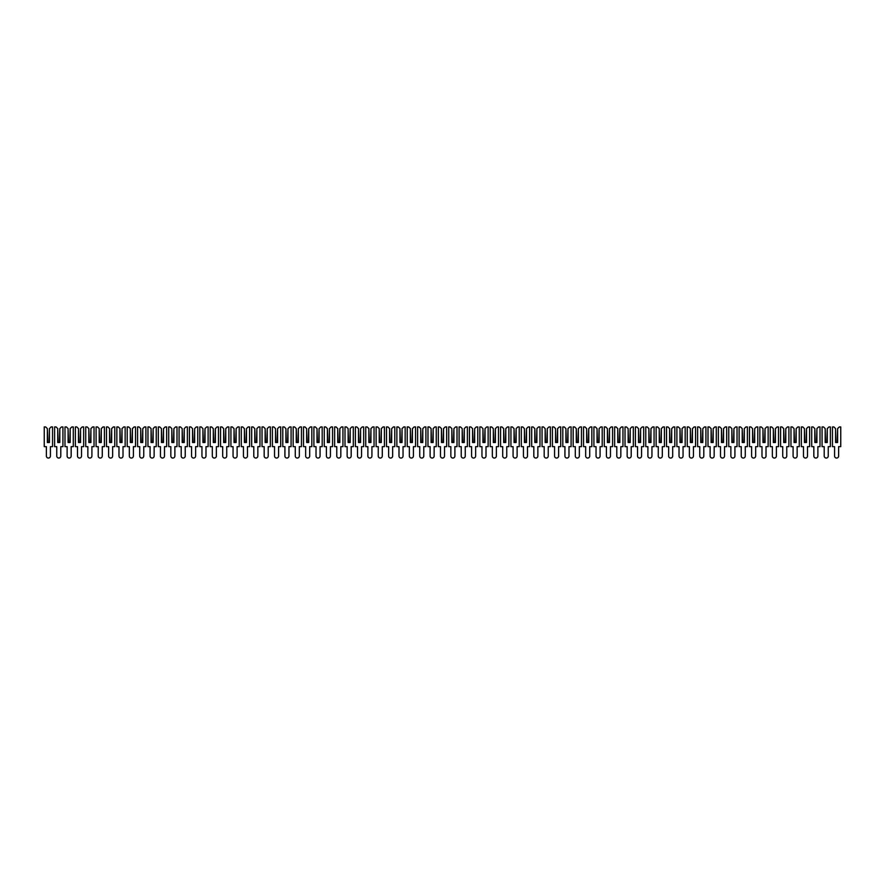 <?xml version="1.0" encoding="UTF-8"?>
<svg xmlns="http://www.w3.org/2000/svg" width="885" height="885" viewBox="0 0 885 885"><rect width="100%" height="100%" fill="white"/><g stroke="black" fill="none" stroke-linecap="round" stroke-linejoin="round"><path stroke-width="1.33" d="M45.699 426.946L47.359 428.606L47.359 442.5L49.438 442.5L49.438 428.606L51.098 426.946L52.547 426.946L52.547 446.648L50.423 446.648L50.423 456.029A2.024 2.024 0 0 1 48.398 458.054A2.024 2.024 0 0 1 46.374 456.029L46.374 446.648L44.25 446.648L44.25 426.946L45.699 426.946M47.724 442.5L47.359 428.606M49.438 428.606L49.073 442.5M56.076 426.946L57.735 428.606L57.735 442.5L59.804 442.5L59.804 428.606L61.463 426.946L62.923 426.946L62.923 446.648L60.788 446.648L60.788 456.029A2.024 2.024 0 0 1 58.775 458.054A2.024 2.024 0 0 1 56.751 456.029L56.751 446.648L54.616 446.648L54.616 426.946L56.076 426.946M58.1 442.5L57.735 428.606M59.804 428.606L59.439 442.5M66.441 426.946L68.101 428.606L68.101 442.5L70.18 442.5L70.18 428.606L71.84 426.946L73.289 426.946L73.289 446.648L71.165 446.648L71.165 456.029A2.024 2.024 0 0 1 69.141 458.054A2.024 2.024 0 0 1 67.116 456.029L67.116 446.648L64.992 446.648L64.992 426.946L66.441 426.946M68.466 442.5L68.101 428.606M70.18 428.606L69.815 442.5M76.818 426.946L78.477 428.606L78.477 442.5L80.546 442.5L80.546 428.606L82.205 426.946L83.666 426.946L83.666 446.648L81.531 446.648L81.531 456.029A2.024 2.024 0 0 1 79.517 458.054A2.024 2.024 0 0 1 77.493 456.029L77.493 446.648L75.358 446.648L75.358 426.946L76.818 426.946M78.842 442.5L78.477 428.606M80.546 428.606L80.181 442.5M87.184 426.946L88.843 428.606L88.843 442.5L90.923 442.5L90.923 428.606L92.582 426.946L94.031 426.946L94.031 446.648L91.907 446.648L91.907 456.029A2.024 2.024 0 0 1 89.883 458.054A2.024 2.024 0 0 1 87.858 456.029L87.858 446.648L85.734 446.648L85.734 426.946L87.184 426.946M89.208 442.5L88.843 428.606M90.923 428.606L90.558 442.5M97.56 426.946L99.22 428.606L99.22 442.5L101.288 442.5L101.288 428.606L102.948 426.946L104.408 426.946L104.408 446.648L102.273 446.648L102.273 456.029A2.024 2.024 0 0 1 100.259 458.054A2.024 2.024 0 0 1 98.235 456.029L98.235 446.648L96.1 446.648L96.1 426.946L97.56 426.946M99.585 442.5L99.22 428.606M101.288 428.606L100.923 442.5M107.926 426.946L109.585 428.606L109.585 442.5L111.665 442.5L111.665 428.606L113.324 426.946L114.773 426.946L114.773 446.648L112.649 446.648L112.649 456.029A2.024 2.024 0 0 1 110.625 458.054A2.024 2.024 0 0 1 108.601 456.029L108.601 446.648L106.477 446.648L106.477 426.946L107.926 426.946M109.95 442.5L109.585 428.606M111.665 428.606L111.3 442.5M118.302 426.946L119.962 428.606L119.962 442.5L122.03 442.5L122.03 428.606L123.69 426.946L125.15 426.946L125.15 446.648L123.015 446.648L123.015 456.029A2.024 2.024 0 0 1 121.002 458.054A2.024 2.024 0 0 1 118.977 456.029L118.977 446.648L116.842 446.648L116.842 426.946L118.302 426.946M120.327 442.5L119.962 428.606M122.03 428.606L121.665 442.5M128.668 426.946L130.327 428.606L130.327 442.5L132.407 442.5L132.407 428.606L134.066 426.946L135.516 426.946L135.516 446.648L133.392 446.648L133.392 456.029A2.024 2.024 0 0 1 131.367 458.054A2.024 2.024 0 0 1 129.343 456.029L129.343 446.648L127.219 446.648L127.219 426.946L128.668 426.946M130.692 442.5L130.327 428.606M132.407 428.606L132.042 442.5M139.045 426.946L140.704 428.606L140.704 442.5L142.773 442.5L142.773 428.606L144.432 426.946L145.892 426.946L145.892 446.648L143.757 446.648L143.757 456.029A2.024 2.024 0 0 1 141.744 458.054A2.024 2.024 0 0 1 139.719 456.029L139.719 446.648L137.584 446.648L137.584 426.946L139.045 426.946M141.069 442.5L140.704 428.606M142.773 428.606L142.408 442.5M149.41 426.946L151.07 428.606L151.07 442.5L153.149 442.5L153.149 428.606L154.809 426.946L156.258 426.946L156.258 446.648L154.134 446.648L154.134 456.029A2.024 2.024 0 0 1 152.109 458.054A2.024 2.024 0 0 1 150.085 456.029L150.085 446.648L147.961 446.648L147.961 426.946L149.41 426.946M151.435 442.5L151.07 428.606M153.149 428.606L152.784 442.5M159.787 426.946L161.446 428.606L161.446 442.5L163.515 442.5L163.515 428.606L165.174 426.946L166.634 426.946L166.634 446.648L164.499 446.648L164.499 456.029A2.024 2.024 0 0 1 162.486 458.054A2.024 2.024 0 0 1 160.462 456.029L160.462 446.648L158.327 446.648L158.327 426.946L159.787 426.946M161.811 442.5L161.446 428.606M163.515 428.606L163.15 442.5M170.152 426.946L171.812 428.606L171.812 442.5L173.891 442.5L173.891 428.606L175.551 426.946L177 426.946L177 446.648L174.876 446.648L174.876 456.029A2.024 2.024 0 0 1 172.852 458.054A2.024 2.024 0 0 1 170.827 456.029L170.827 446.648L168.703 446.648L168.703 426.946L170.152 426.946M172.177 442.5L171.812 428.606M173.891 428.606L173.526 442.5M180.529 426.946L182.188 428.606L182.188 442.5L184.257 442.5L184.257 428.606L185.916 426.946L187.377 426.946L187.377 446.648L185.242 446.648L185.242 456.029A2.024 2.024 0 0 1 183.228 458.054A2.024 2.024 0 0 1 181.204 456.029L181.204 446.648L179.069 446.648L179.069 426.946L180.529 426.946M182.553 442.5L182.188 428.606M184.257 428.606L183.892 442.5M190.894 426.946L192.554 428.606L192.554 442.5L194.634 442.5L194.634 428.606L196.293 426.946L197.742 426.946L197.742 446.648L195.618 446.648L195.618 456.029A2.024 2.024 0 0 1 193.594 458.054A2.024 2.024 0 0 1 191.569 456.029L191.569 446.648L189.445 446.648L189.445 426.946L190.894 426.946M192.919 442.5L192.554 428.606M194.634 428.606L194.269 442.5M201.271 426.946L202.93 428.606L202.93 442.5L204.999 442.5L204.999 428.606L206.659 426.946L208.119 426.946L208.119 446.648L205.984 446.648L205.984 456.029A2.024 2.024 0 0 1 203.97 458.054A2.024 2.024 0 0 1 201.946 456.029L201.946 446.648L199.811 446.648L199.811 426.946L201.271 426.946M203.296 442.5L202.93 428.606M204.999 428.606L204.634 442.5M211.637 426.946L213.296 428.606L213.296 442.5L215.376 442.5L215.376 428.606L217.035 426.946L218.484 426.946L218.484 446.648L216.36 446.648L216.36 456.029A2.024 2.024 0 0 1 214.336 458.054A2.024 2.024 0 0 1 212.311 456.029L212.311 446.648L210.188 446.648L210.188 426.946L211.637 426.946M213.661 442.5L213.296 428.606M215.376 428.606L215.011 442.5M222.013 426.946L223.673 428.606L223.673 442.5L225.741 442.5L225.741 428.606L227.401 426.946L228.861 426.946L228.861 446.648L226.726 446.648L226.726 456.029A2.024 2.024 0 0 1 224.713 458.054A2.024 2.024 0 0 1 222.688 456.029L222.688 446.648L220.553 446.648L220.553 426.946L222.013 426.946M224.038 442.5L223.673 428.606M225.741 428.606L225.376 442.5M232.379 426.946L234.038 428.606L234.038 442.5L236.118 442.5L236.118 428.606L237.777 426.946L239.227 426.946L239.227 446.648L237.103 446.648L237.103 456.029A2.024 2.024 0 0 1 235.078 458.054A2.024 2.024 0 0 1 233.054 456.029L233.054 446.648L230.93 446.648L230.93 426.946L232.379 426.946M234.403 442.5L234.038 428.606M236.118 428.606L235.753 442.5M242.755 426.946L244.415 428.606L244.415 442.5L246.484 442.5L246.484 428.606L248.143 426.946L249.603 426.946L249.603 446.648L247.468 446.648L247.468 456.029A2.024 2.024 0 0 1 245.455 458.054A2.024 2.024 0 0 1 243.43 456.029L243.43 446.648L241.295 446.648L241.295 426.946L242.755 426.946M244.78 442.5L244.415 428.606M246.484 428.606L246.118 442.5M253.121 426.946L254.78 428.606L254.78 442.5L256.86 442.5L256.86 428.606L258.52 426.946L259.969 426.946L259.969 446.648L257.845 446.648L257.845 456.029A2.024 2.024 0 0 1 255.82 458.054A2.024 2.024 0 0 1 253.796 456.029L253.796 446.648L251.672 446.648L251.672 426.946L253.121 426.946M255.145 442.5L254.78 428.606M256.86 428.606L256.495 442.5M263.498 426.946L265.157 428.606L265.157 442.5L267.226 442.5L267.226 428.606L268.885 426.946L270.345 426.946L270.345 446.648L268.21 446.648L268.21 456.029A2.024 2.024 0 0 1 266.197 458.054A2.024 2.024 0 0 1 264.173 456.029L264.173 446.648L262.037 446.648L262.037 426.946L263.498 426.946M265.522 442.5L265.157 428.606M267.226 428.606L266.861 442.5M273.863 426.946L275.523 428.606L275.523 442.5L277.602 442.5L277.602 428.606L279.262 426.946L280.711 426.946L280.711 446.648L278.587 446.648L278.587 456.029A2.024 2.024 0 0 1 276.562 458.054A2.024 2.024 0 0 1 274.538 456.029L274.538 446.648L272.414 446.648L272.414 426.946L273.863 426.946M275.888 442.5L275.523 428.606M277.602 428.606L277.237 442.5M284.24 426.946L285.899 428.606L285.899 442.5L287.968 442.5L287.968 428.606L289.627 426.946L291.088 426.946L291.088 446.648L288.952 446.648L288.952 456.029A2.024 2.024 0 0 1 286.939 458.054A2.024 2.024 0 0 1 284.915 456.029L284.915 446.648L282.78 446.648L282.78 426.946L284.24 426.946M286.264 442.5L285.899 428.606M287.968 428.606L287.603 442.5M294.605 426.946L296.265 428.606L296.265 442.5L298.345 442.5L298.345 428.606L300.004 426.946L301.453 426.946L301.453 446.648L299.329 446.648L299.329 456.029A2.024 2.024 0 0 1 297.305 458.054A2.024 2.024 0 0 1 295.28 456.029L295.28 446.648L293.156 446.648L293.156 426.946L294.605 426.946M296.63 442.5L296.265 428.606M298.345 428.606L297.98 442.5M304.982 426.946L306.641 428.606L306.641 442.5L308.71 442.5L308.71 428.606L310.37 426.946L311.819 426.946L311.819 446.648L309.695 446.648L309.695 456.029A2.024 2.024 0 0 1 307.67 458.054A2.024 2.024 0 0 1 305.657 456.029L305.657 446.648L303.522 446.648L303.522 426.946L304.982 426.946M307.006 442.5L306.641 428.606M308.71 428.606L308.345 442.5M315.348 426.946L317.007 428.606L317.007 442.5L319.087 442.5L319.087 428.606L320.746 426.946L322.195 426.946L322.195 446.648L320.071 446.648L320.071 456.029A2.024 2.024 0 0 1 318.047 458.054A2.024 2.024 0 0 1 316.022 456.029L316.022 446.648L313.898 446.648L313.898 426.946L315.348 426.946M317.372 442.5L317.007 428.606M319.087 428.606L318.722 442.5M325.724 426.946L327.384 428.606L327.384 442.5L329.452 442.5L329.452 428.606L331.112 426.946L332.561 426.946L332.561 446.648L330.437 446.648L330.437 456.029A2.024 2.024 0 0 1 328.412 458.054A2.024 2.024 0 0 1 326.399 456.029L326.399 446.648L324.264 446.648L324.264 426.946L325.724 426.946M327.749 442.5L327.384 428.606M329.452 428.606L329.087 442.5M336.09 426.946L337.749 428.606L337.749 442.5L339.829 442.5L339.829 428.606L341.488 426.946L342.938 426.946L342.938 446.648L340.813 446.648L340.813 456.029A2.024 2.024 0 0 1 338.789 458.054A2.024 2.024 0 0 1 336.765 456.029L336.765 446.648L334.641 446.648L334.641 426.946L336.09 426.946M338.114 442.5L337.749 428.606M339.829 428.606L339.464 442.5M346.466 426.946L348.126 428.606L348.126 442.5L350.195 442.5L350.195 428.606L351.854 426.946L353.303 426.946L353.303 446.648L351.179 446.648L351.179 456.029A2.024 2.024 0 0 1 349.155 458.054A2.024 2.024 0 0 1 347.141 456.029L347.141 446.648L345.006 446.648L345.006 426.946L346.466 426.946M348.491 442.5L348.126 428.606M350.195 428.606L349.829 442.5M356.832 426.946L358.491 428.606L358.491 442.5L360.571 442.5L360.571 428.606L362.231 426.946L363.68 426.946L363.68 446.648L361.556 446.648L361.556 456.029A2.024 2.024 0 0 1 359.531 458.054A2.024 2.024 0 0 1 357.507 456.029L357.507 446.648L355.383 446.648L355.383 426.946L356.832 426.946M358.856 442.5L358.491 428.606M360.571 428.606L360.206 442.5M367.209 426.946L368.868 428.606L368.868 442.5L370.937 442.5L370.937 428.606L372.596 426.946L374.045 426.946L374.045 446.648L371.921 446.648L371.921 456.029A2.024 2.024 0 0 1 369.897 458.054A2.024 2.024 0 0 1 367.883 456.029L367.883 446.648L365.748 446.648L365.748 426.946L367.209 426.946M369.233 442.5L368.868 428.606M370.937 428.606L370.572 442.5M377.574 426.946L379.234 428.606L379.234 442.5L381.313 442.5L381.313 428.606L382.973 426.946L384.422 426.946L384.422 446.648L382.298 446.648L382.298 456.029A2.024 2.024 0 0 1 380.273 458.054A2.024 2.024 0 0 1 378.249 456.029L378.249 446.648L376.125 446.648L376.125 426.946L377.574 426.946M379.599 442.5L379.234 428.606M381.313 428.606L380.948 442.5M387.951 426.946L389.61 428.606L389.61 442.5L391.679 442.5L391.679 428.606L393.338 426.946L394.787 426.946L394.787 446.648L392.663 446.648L392.663 456.029A2.024 2.024 0 0 1 390.639 458.054A2.024 2.024 0 0 1 388.626 456.029L388.626 446.648L386.491 446.648L386.491 426.946L387.951 426.946M389.975 442.5L389.61 428.606M391.679 428.606L391.314 442.5M398.316 426.946L399.976 428.606L399.976 442.5L402.055 442.5L402.055 428.606L403.715 426.946L405.164 426.946L405.164 446.648L403.04 446.648L403.04 456.029A2.024 2.024 0 0 1 401.016 458.054A2.024 2.024 0 0 1 398.991 456.029L398.991 446.648L396.867 446.648L396.867 426.946L398.316 426.946M400.341 442.5L399.976 428.606M402.055 428.606L401.69 442.5M408.693 426.946L410.352 428.606L410.352 442.5L412.421 442.5L412.421 428.606L414.08 426.946L415.53 426.946L415.53 446.648L413.406 446.648L413.406 456.029A2.024 2.024 0 0 1 411.381 458.054A2.024 2.024 0 0 1 409.368 456.029L409.368 446.648L407.233 446.648L407.233 426.946L408.693 426.946M410.717 442.5L410.352 428.606M412.421 428.606L412.056 442.5M419.059 426.946L420.718 428.606L420.718 442.5L422.798 442.5L422.798 428.606L424.457 426.946L425.906 426.946L425.906 446.648L423.782 446.648L423.782 456.029A2.024 2.024 0 0 1 421.758 458.054A2.024 2.024 0 0 1 419.733 456.029L419.733 446.648L417.609 446.648L417.609 426.946L419.059 426.946M421.083 442.5L420.718 428.606M422.798 428.606L422.433 442.5M429.435 426.946L431.095 428.606L431.095 442.5L433.163 442.5L433.163 428.606L434.823 426.946L436.272 426.946L436.272 446.648L434.148 446.648L434.148 456.029A2.024 2.024 0 0 1 432.123 458.054A2.024 2.024 0 0 1 430.11 456.029L430.11 446.648L427.975 446.648L427.975 426.946L429.435 426.946M431.46 442.5L431.095 428.606M433.163 428.606L432.798 442.5M439.801 426.946L441.46 428.606L441.46 442.5L443.54 442.5L443.54 428.606L445.199 426.946L446.648 426.946L446.648 446.648L444.524 446.648L444.524 456.029A2.024 2.024 0 0 1 442.5 458.054A2.024 2.024 0 0 1 440.476 456.029L440.476 446.648L438.352 446.648L438.352 426.946L439.801 426.946M441.825 442.5L441.46 428.606M443.54 428.606L443.175 442.5M450.177 426.946L451.837 428.606L451.837 442.5L453.905 442.5L453.905 428.606L455.565 426.946L457.014 426.946L457.014 446.648L454.89 446.648L454.89 456.029A2.024 2.024 0 0 1 452.866 458.054A2.024 2.024 0 0 1 450.852 456.029L450.852 446.648L448.717 446.648L448.717 426.946L450.177 426.946M452.202 442.5L451.837 428.606M453.905 428.606L453.54 442.5M460.543 426.946L462.202 428.606L462.202 442.5L464.282 442.5L464.282 428.606L465.941 426.946L467.391 426.946L467.391 446.648L465.267 446.648L465.267 456.029A2.024 2.024 0 0 1 463.242 458.054A2.024 2.024 0 0 1 461.218 456.029L461.218 446.648L459.094 446.648L459.094 426.946L460.543 426.946M462.567 442.5L462.202 428.606M464.282 428.606L463.917 442.5M470.92 426.946L472.579 428.606L472.579 442.5L474.648 442.5L474.648 428.606L476.307 426.946L477.756 426.946L477.756 446.648L475.632 446.648L475.632 456.029A2.024 2.024 0 0 1 473.608 458.054A2.024 2.024 0 0 1 471.594 456.029L471.594 446.648L469.459 446.648L469.459 426.946L470.92 426.946M472.944 442.5L472.579 428.606M474.648 428.606L474.283 442.5M481.285 426.946L482.945 428.606L482.945 442.5L485.024 442.5L485.024 428.606L486.684 426.946L488.133 426.946L488.133 446.648L486.009 446.648L486.009 456.029A2.024 2.024 0 0 1 483.984 458.054A2.024 2.024 0 0 1 481.96 456.029L481.96 446.648L479.836 446.648L479.836 426.946L481.285 426.946M483.31 442.5L482.945 428.606M485.024 428.606L484.659 442.5M491.662 426.946L493.321 428.606L493.321 442.5L495.39 442.5L495.39 428.606L497.049 426.946L498.498 426.946L498.498 446.648L496.374 446.648L496.374 456.029A2.024 2.024 0 0 1 494.35 458.054A2.024 2.024 0 0 1 492.337 456.029L492.337 446.648L490.202 446.648L490.202 426.946L491.662 426.946M493.686 442.5L493.321 428.606M495.39 428.606L495.025 442.5M502.027 426.946L503.687 428.606L503.687 442.5L505.766 442.5L505.766 428.606L507.426 426.946L508.875 426.946L508.875 446.648L506.751 446.648L506.751 456.029A2.024 2.024 0 0 1 504.727 458.054A2.024 2.024 0 0 1 502.702 456.029L502.702 446.648L500.578 446.648L500.578 426.946L502.027 426.946M504.052 442.5L503.687 428.606M505.766 428.606L505.401 442.5M512.404 426.946L514.063 428.606L514.063 442.5L516.132 442.5L516.132 428.606L517.791 426.946L519.241 426.946L519.241 446.648L517.117 446.648L517.117 456.029A2.024 2.024 0 0 1 515.092 458.054A2.024 2.024 0 0 1 513.079 456.029L513.079 446.648L510.944 446.648L510.944 426.946L512.404 426.946M514.428 442.5L514.063 428.606M516.132 428.606L515.767 442.5M522.769 426.946L524.429 428.606L524.429 442.5L526.509 442.5L526.509 428.606L528.168 426.946L529.617 426.946L529.617 446.648L527.493 446.648L527.493 456.029A2.024 2.024 0 0 1 525.469 458.054A2.024 2.024 0 0 1 523.444 456.029L523.444 446.648L521.32 446.648L521.32 426.946L522.769 426.946M524.794 442.5L524.429 428.606M526.509 428.606L526.144 442.5M533.146 426.946L534.805 428.606L534.805 442.5L536.874 442.5L536.874 428.606L538.534 426.946L539.983 426.946L539.983 446.648L537.859 446.648L537.859 456.029A2.024 2.024 0 0 1 535.834 458.054A2.024 2.024 0 0 1 533.821 456.029L533.821 446.648L531.686 446.648L531.686 426.946L533.146 426.946M535.171 442.5L534.805 428.606M536.874 428.606L536.509 442.5M543.512 426.946L545.171 428.606L545.171 442.5L547.251 442.5L547.251 428.606L548.91 426.946L550.359 426.946L550.359 446.648L548.235 446.648L548.235 456.029A2.024 2.024 0 0 1 546.211 458.054A2.024 2.024 0 0 1 544.187 456.029L544.187 446.648L542.062 446.648L542.062 426.946L543.512 426.946M545.536 442.5L545.171 428.606M547.251 428.606L546.886 442.5M553.888 426.946L555.548 428.606L555.548 442.5L557.616 442.5L557.616 428.606L559.276 426.946L560.725 426.946L560.725 446.648L558.601 446.648L558.601 456.029A2.024 2.024 0 0 1 556.577 458.054A2.024 2.024 0 0 1 554.563 456.029L554.563 446.648L552.428 446.648L552.428 426.946L553.888 426.946M555.913 442.5L555.548 428.606M557.616 428.606L557.251 442.5M564.254 426.946L565.913 428.606L565.913 442.5L567.993 442.5L567.993 428.606L569.652 426.946L571.102 426.946L571.102 446.648L568.978 446.648L568.978 456.029A2.024 2.024 0 0 1 566.953 458.054A2.024 2.024 0 0 1 564.929 456.029L564.929 446.648L562.805 446.648L562.805 426.946L564.254 426.946M566.278 442.5L565.913 428.606M567.993 428.606L567.628 442.5M574.63 426.946L576.29 428.606L576.29 442.5L578.359 442.5L578.359 428.606L580.018 426.946L581.467 426.946L581.467 446.648L579.343 446.648L579.343 456.029A2.024 2.024 0 0 1 577.319 458.054A2.024 2.024 0 0 1 575.305 456.029L575.305 446.648L573.17 446.648L573.17 426.946L574.63 426.946M576.655 442.5L576.29 428.606M578.359 428.606L577.994 442.5M584.996 426.946L586.655 428.606L586.655 442.5L588.735 442.5L588.735 428.606L590.395 426.946L591.844 426.946L591.844 446.648L589.72 446.648L589.72 456.029A2.024 2.024 0 0 1 587.695 458.054A2.024 2.024 0 0 1 585.671 456.029L585.671 446.648L583.547 446.648L583.547 426.946L584.996 426.946M587.02 442.5L586.655 428.606M588.735 428.606L588.37 442.5M595.373 426.946L597.032 428.606L597.032 442.5L599.101 442.5L599.101 428.606L600.76 426.946L602.209 426.946L602.209 446.648L600.085 446.648L600.085 456.029A2.024 2.024 0 0 1 598.061 458.054A2.024 2.024 0 0 1 596.047 456.029L596.047 446.648L593.912 446.648L593.912 426.946L595.373 426.946M597.397 442.5L597.032 428.606M599.101 428.606L598.736 442.5M605.738 426.946L607.398 428.606L607.398 442.5L609.477 442.5L609.477 428.606L611.137 426.946L612.586 426.946L612.586 446.648L610.462 446.648L610.462 456.029A2.024 2.024 0 0 1 608.438 458.054A2.024 2.024 0 0 1 606.413 456.029L606.413 446.648L604.289 446.648L604.289 426.946L605.738 426.946M607.763 442.5L607.398 428.606M609.477 428.606L609.112 442.5M616.115 426.946L617.774 428.606L617.774 442.5L619.843 442.5L619.843 428.606L621.502 426.946L622.952 426.946L622.952 446.648L620.827 446.648L620.827 456.029A2.024 2.024 0 0 1 618.803 458.054A2.024 2.024 0 0 1 616.79 456.029L616.79 446.648L614.655 446.648L614.655 426.946L616.115 426.946M618.139 442.5L617.774 428.606M619.843 428.606L619.478 442.5M626.48 426.946L628.14 428.606L628.14 442.5L630.22 442.5L630.22 428.606L631.879 426.946L633.328 426.946L633.328 446.648L631.204 446.648L631.204 456.029A2.024 2.024 0 0 1 629.18 458.054A2.024 2.024 0 0 1 627.155 456.029L627.155 446.648L625.031 446.648L625.031 426.946L626.48 426.946M628.505 442.5L628.14 428.606M630.22 428.606L629.855 442.5M636.857 426.946L638.516 428.606L638.516 442.5L640.585 442.5L640.585 428.606L642.244 426.946L643.694 426.946L643.694 446.648L641.57 446.648L641.57 456.029A2.024 2.024 0 0 1 639.545 458.054A2.024 2.024 0 0 1 637.532 456.029L637.532 446.648L635.397 446.648L635.397 426.946L636.857 426.946M638.881 442.5L638.516 428.606M640.585 428.606L640.22 442.5M647.223 426.946L648.882 428.606L648.882 442.5L650.962 442.5L650.962 428.606L652.621 426.946L654.07 426.946L654.07 446.648L651.946 446.648L651.946 456.029A2.024 2.024 0 0 1 649.922 458.054A2.024 2.024 0 0 1 647.897 456.029L647.897 446.648L645.773 446.648L645.773 426.946L647.223 426.946M649.247 442.5L648.882 428.606M650.962 428.606L650.597 442.5M657.599 426.946L659.259 428.606L659.259 442.5L661.327 442.5L661.327 428.606L662.987 426.946L664.436 426.946L664.436 446.648L662.312 446.648L662.312 456.029A2.024 2.024 0 0 1 660.287 458.054A2.024 2.024 0 0 1 658.274 456.029L658.274 446.648L656.139 446.648L656.139 426.946L657.599 426.946M659.624 442.5L659.259 428.606M661.327 428.606L660.962 442.5M667.965 426.946L669.624 428.606L669.624 442.5L671.704 442.5L671.704 428.606L673.363 426.946L674.812 426.946L674.812 446.648L672.688 446.648L672.688 456.029A2.024 2.024 0 0 1 670.664 458.054A2.024 2.024 0 0 1 668.64 456.029L668.64 446.648L666.516 446.648L666.516 426.946L667.965 426.946M669.989 442.5L669.624 428.606M671.704 428.606L671.339 442.5M678.341 426.946L680.001 428.606L680.001 442.5L682.069 442.5L682.069 428.606L683.729 426.946L685.178 426.946L685.178 446.648L683.054 446.648L683.054 456.029A2.024 2.024 0 0 1 681.03 458.054A2.024 2.024 0 0 1 679.016 456.029L679.016 446.648L676.881 446.648L676.881 426.946L678.341 426.946M680.366 442.5L680.001 428.606M682.069 428.606L681.704 442.5M688.707 426.946L690.366 428.606L690.366 442.5L692.446 442.5L692.446 428.606L694.106 426.946L695.555 426.946L695.555 446.648L693.431 446.648L693.431 456.029A2.024 2.024 0 0 1 691.406 458.054A2.024 2.024 0 0 1 689.382 456.029L689.382 446.648L687.258 446.648L687.258 426.946L688.707 426.946M690.731 442.5L690.366 428.606M692.446 428.606L692.081 442.5M699.084 426.946L700.743 428.606L700.743 442.5L702.812 442.5L702.812 428.606L704.471 426.946L705.92 426.946L705.92 446.648L703.796 446.648L703.796 456.029A2.024 2.024 0 0 1 701.772 458.054A2.024 2.024 0 0 1 699.758 456.029L699.758 446.648L697.623 446.648L697.623 426.946L699.084 426.946M701.108 442.5L700.743 428.606M702.812 428.606L702.447 442.5M709.449 426.946L711.109 428.606L711.109 442.5L713.188 442.5L713.188 428.606L714.848 426.946L716.297 426.946L716.297 446.648L714.173 446.648L714.173 456.029A2.024 2.024 0 0 1 712.148 458.054A2.024 2.024 0 0 1 710.124 456.029L710.124 446.648L708 446.648L708 426.946L709.449 426.946M711.474 442.5L711.109 428.606M713.188 428.606L712.823 442.5M719.826 426.946L721.485 428.606L721.485 442.5L723.554 442.5L723.554 428.606L725.213 426.946L726.662 426.946L726.662 446.648L724.538 446.648L724.538 456.029A2.024 2.024 0 0 1 722.514 458.054A2.024 2.024 0 0 1 720.501 456.029L720.501 446.648L718.366 446.648L718.366 426.946L719.826 426.946M721.85 442.5L721.485 428.606M723.554 428.606L723.189 442.5M730.191 426.946L731.851 428.606L731.851 442.5L733.931 442.5L733.931 428.606L735.59 426.946L737.039 426.946L737.039 446.648L734.915 446.648L734.915 456.029A2.024 2.024 0 0 1 732.891 458.054A2.024 2.024 0 0 1 730.866 456.029L730.866 446.648L728.742 446.648L728.742 426.946L730.191 426.946M732.216 442.5L731.851 428.606M733.931 428.606L733.565 442.5M740.568 426.946L742.227 428.606L742.227 442.5L744.296 442.5L744.296 428.606L745.955 426.946L747.405 426.946L747.405 446.648L745.281 446.648L745.281 456.029A2.024 2.024 0 0 1 743.256 458.054A2.024 2.024 0 0 1 741.243 456.029L741.243 446.648L739.108 446.648L739.108 426.946L740.568 426.946M742.592 442.5L742.227 428.606M744.296 428.606L743.931 442.5M750.934 426.946L752.593 428.606L752.593 442.5L754.673 442.5L754.673 428.606L756.332 426.946L757.781 426.946L757.781 446.648L755.657 446.648L755.657 456.029A2.024 2.024 0 0 1 753.633 458.054A2.024 2.024 0 0 1 751.608 456.029L751.608 446.648L749.484 446.648L749.484 426.946L750.934 426.946M752.958 442.5L752.593 428.606M754.673 428.606L754.308 442.5M761.31 426.946L762.97 428.606L762.97 442.5L765.038 442.5L765.038 428.606L766.698 426.946L768.147 426.946L768.147 446.648L766.023 446.648L766.023 456.029A2.024 2.024 0 0 1 763.998 458.054A2.024 2.024 0 0 1 761.985 456.029L761.985 446.648L759.85 446.648L759.85 426.946L761.31 426.946M763.335 442.5L762.97 428.606M765.038 428.606L764.673 442.5M771.676 426.946L773.335 428.606L773.335 442.5L775.415 442.5L775.415 428.606L777.074 426.946L778.523 426.946L778.523 446.648L776.399 446.648L776.399 456.029A2.024 2.024 0 0 1 774.375 458.054A2.024 2.024 0 0 1 772.351 456.029L772.351 446.648L770.227 446.648L770.227 426.946L771.676 426.946M773.7 442.5L773.335 428.606M775.415 428.606L775.05 442.5M782.052 426.946L783.712 428.606L783.712 442.5L785.78 442.5L785.78 428.606L787.44 426.946L788.889 426.946L788.889 446.648L786.765 446.648L786.765 456.029A2.024 2.024 0 0 1 784.741 458.054A2.024 2.024 0 0 1 782.727 456.029L782.727 446.648L780.592 446.648L780.592 426.946L782.052 426.946M784.077 442.5L783.712 428.606M785.78 428.606L785.415 442.5M792.418 426.946L794.077 428.606L794.077 442.5L796.157 442.5L796.157 428.606L797.816 426.946L799.266 426.946L799.266 446.648L797.142 446.648L797.142 456.029A2.024 2.024 0 0 1 795.117 458.054A2.024 2.024 0 0 1 793.093 456.029L793.093 446.648L790.969 446.648L790.969 426.946L792.418 426.946M794.442 442.5L794.077 428.606M796.157 428.606L795.792 442.5M802.795 426.946L804.454 428.606L804.454 442.5L806.523 442.5L806.523 428.606L808.182 426.946L809.631 426.946L809.631 446.648L807.507 446.648L807.507 456.029A2.024 2.024 0 0 1 805.483 458.054A2.024 2.024 0 0 1 803.469 456.029L803.469 446.648L801.334 446.648L801.334 426.946L802.795 426.946M804.819 442.5L804.454 428.606M806.523 428.606L806.158 442.5M813.16 426.946L814.819 428.606L814.819 442.5L816.899 442.5L816.899 428.606L818.559 426.946L820.008 426.946L820.008 446.648L817.884 446.648L817.884 456.029A2.024 2.024 0 0 1 815.859 458.054A2.024 2.024 0 0 1 813.835 456.029L813.835 446.648L811.711 446.648L811.711 426.946L813.16 426.946M815.185 442.5L814.819 428.606M816.899 428.606L816.534 442.5M823.537 426.946L825.196 428.606L825.196 442.5L827.265 442.5L827.265 428.606L828.924 426.946L830.373 426.946L830.373 446.648L828.249 446.648L828.249 456.029A2.024 2.024 0 0 1 826.225 458.054A2.024 2.024 0 0 1 824.212 456.029L824.212 446.648L822.077 446.648L822.077 426.946L823.537 426.946M825.561 442.5L825.196 428.606M827.265 428.606L826.9 442.5M833.902 426.946L835.562 428.606L835.562 442.5L837.641 442.5L837.641 428.606L839.301 426.946L840.75 426.946L840.75 446.648L838.626 446.648L838.626 456.029A2.024 2.024 0 0 1 836.602 458.054A2.024 2.024 0 0 1 834.577 456.029L834.577 446.648L832.453 446.648L832.453 426.946L833.902 426.946M835.927 442.5L835.562 428.606M837.641 428.606L837.276 442.5"/></g></svg>
